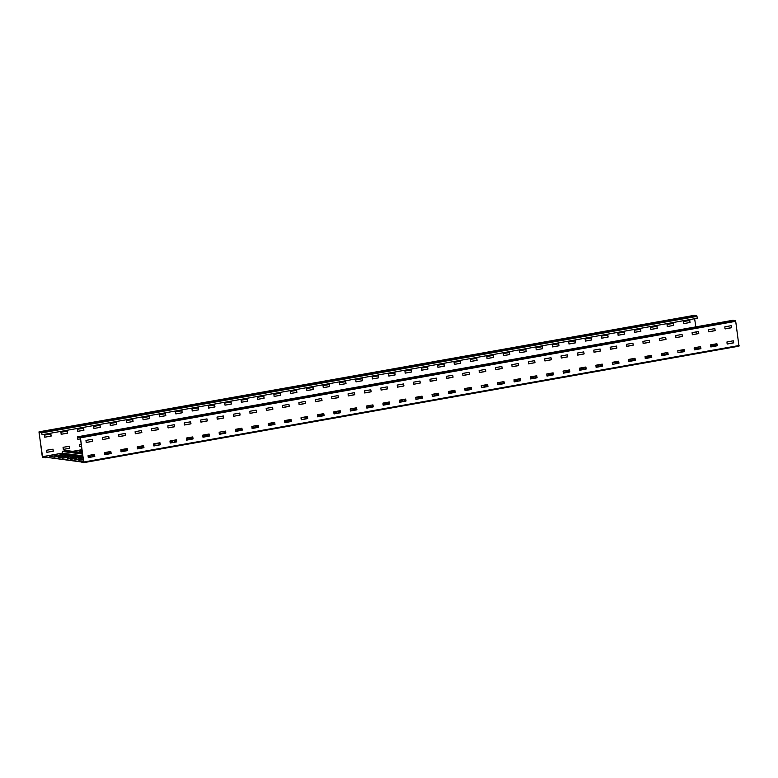 <?xml version="1.0" encoding="UTF-8"?>
<svg xmlns="http://www.w3.org/2000/svg" width="778" height="778" viewBox="0 0 778 778"><rect width="100%" height="100%" fill="white"/><g stroke="black" fill="none" stroke-linecap="round" stroke-linejoin="round"><path stroke-width="1.17" d="M732.895 320.293L735.356 320.594L735.706 321.324L738.974 346.171L83.703 462.657L81 461.976L83.732 461.976L42.644 456.793L62.172 453.166L82.867 455.811M738.974 346.171L83.732 462.657L80.455 437.81L80.115 437.08L77.674 436.779L77.81 439.298L77.732 437.129L80.338 437.8L83.732 461.976M731.553 327.655L724.999 328.822L724.833 326.828L731.164 325.7L731.553 327.655L731.125 325.71M733.683 342.767L727.129 343.934L726.953 341.941L733.294 340.813L733.683 342.767L733.255 340.822M708.719 331.836L708.457 329.736L714.817 328.617L715.177 330.572L714.749 328.617M715.177 330.572L708.748 331.836M717.297 345.685L710.742 346.852L710.577 344.849L716.908 343.73L717.297 345.685L716.869 343.73M692.332 334.744L692.07 332.653L698.44 331.525L698.79 333.48L698.362 331.535M698.79 333.48L692.362 334.744M700.92 348.593L694.365 349.76L694.2 347.766L700.531 346.638L700.92 348.593L700.492 346.648M675.956 337.662L675.693 335.561L682.053 334.433L682.413 336.397L681.985 334.443M682.413 336.397L675.985 337.662M677.988 352.677L684.445 351.646L677.988 352.677L677.813 350.674L684.183 349.555L684.533 351.51L684.105 349.555M659.569 340.57L659.306 338.479L665.676 337.351L666.026 339.305L665.608 337.36M666.026 339.305L659.608 340.57M661.699 355.682L661.436 353.591L667.796 352.463L668.156 354.418L667.728 352.473M668.156 354.418L661.728 355.682M649.649 342.223L643.095 343.38L642.929 341.386L649.26 340.258L649.649 342.223L649.222 340.268M645.312 358.6L645.05 356.499L651.419 355.371L651.77 357.335L651.351 355.381M651.77 357.335L645.351 358.59M633.273 345.131L626.718 346.298L626.553 344.304L632.884 343.176L633.273 345.131L632.845 343.186M635.393 360.243L628.838 361.41L628.673 359.417L635.004 358.288L635.393 360.243L634.965 358.298M616.886 348.048L610.331 349.205L610.166 347.212L616.497 346.084L616.886 348.048L616.458 346.093M619.016 363.161L612.461 364.318L612.286 362.324L618.627 361.196L619.016 363.161L618.588 361.206M600.509 350.956L593.954 352.123L593.789 350.129L600.12 349.001L600.509 350.956L600.081 349.011M602.629 366.068L596.074 367.235L595.909 365.242L602.24 364.114L602.629 366.068L602.201 364.123M584.122 353.873L577.577 355.031L577.402 353.037L583.743 351.909L584.122 353.873L583.695 351.919M586.252 368.986L579.698 370.143L579.532 368.15L585.863 367.022L586.252 368.986L585.824 367.031M561.288 358.045L561.026 355.954L567.386 354.826L567.745 356.781L567.318 354.836M567.745 356.781L561.317 358.045M569.866 371.894L563.321 373.061L563.146 371.067L569.486 369.939L569.866 371.894L569.438 369.949M544.901 360.953L544.639 358.862L551.009 357.734L551.359 359.699L550.941 357.744M551.359 359.699L544.94 360.953M546.992 376.017L546.769 373.975L553.1 372.847L553.489 374.811L553.061 372.856M546.934 375.969L553.362 374.792M553.489 374.811L547.06 376.066M528.525 363.871L528.262 361.78L534.622 360.652L534.982 362.606L534.554 360.652M534.982 362.606L528.554 363.871M537.102 377.719L530.557 378.886L530.382 376.892L536.752 375.764L537.102 377.719L536.684 375.774M518.605 365.514L512.05 366.681L511.875 364.688L518.245 363.559L518.605 365.514L518.177 363.569M514.268 381.891L514.005 379.8L520.365 378.672L520.725 380.637L520.297 378.682M520.725 380.637L514.297 381.891M502.218 368.432L495.664 369.599L495.498 367.605L501.829 366.477L502.218 368.432L501.791 366.477M497.881 384.809L497.619 382.718L503.988 381.59L504.348 383.544L503.92 381.59M504.348 383.544L497.92 384.809M485.842 371.339L479.287 372.506L479.122 370.513L485.453 369.385L485.842 371.339L485.414 369.394M481.407 387.619L487.874 386.588L481.407 387.619L481.242 385.625L487.573 384.497L487.962 386.452L487.534 384.507M469.455 374.257L462.91 375.424L462.735 373.421L469.076 372.302L469.455 374.257L469.027 372.302M471.585 389.37L465.03 390.537L464.865 388.533L471.225 387.415L471.585 389.37L471.157 387.415M453.078 377.165L446.523 378.332L446.358 376.338L452.689 375.21L453.078 377.165L452.65 375.22M455.198 392.277L448.653 393.444L448.478 391.451L454.848 390.323L455.198 392.277L454.77 390.332M436.691 380.082L430.146 381.249L429.971 379.246L436.341 378.127L436.691 380.082L436.273 378.127M438.821 395.195L432.267 396.362L432.101 394.358L438.432 393.24L438.821 395.195L438.393 393.24M413.857 384.254L413.595 382.163L419.955 381.035L420.315 382.99L419.887 381.045M420.315 382.99L413.886 384.254M415.938 399.309L415.715 397.276L422.055 396.148L422.435 398.103L422.016 396.158M415.89 399.27L422.318 398.093M422.435 398.103L416.016 399.367M397.48 387.172L397.208 385.071L403.578 383.943L403.938 385.907L403.51 383.953M403.938 385.907L397.509 387.162M406.058 401.02L399.503 402.187L399.338 400.184L405.669 399.065L406.058 401.02L405.63 399.065M381.094 390.079L380.831 387.989L387.201 386.861L387.551 388.815L387.123 386.87M387.551 388.815L381.123 390.079M389.681 403.928L383.126 405.095L382.951 403.101L389.321 401.973L389.681 403.928L389.253 401.983M371.174 391.733L364.619 392.89L364.454 390.896L370.785 389.768L371.174 391.733L370.746 389.778M366.837 408.11L366.574 406.009L372.944 404.881L373.294 406.845L372.866 404.891M373.294 406.845L366.866 408.1M354.787 394.641L348.243 395.808L348.067 393.814L354.408 392.686L354.787 394.641L354.36 392.696M350.421 410.959L350.197 408.927L356.557 407.798L356.917 409.753L356.489 407.808M356.917 409.753L350.489 411.017M338.411 397.558L331.856 398.715L331.691 396.722L338.022 395.594L338.411 397.558L337.983 395.603M334.073 413.925L333.811 411.834L340.18 410.706L340.531 412.671L340.103 410.716M340.531 412.671L334.102 413.925M322.024 400.466L315.479 401.633L315.304 399.639L321.645 398.511L322.024 400.466L321.606 398.521M324.154 415.578L317.599 416.745L317.434 414.752L323.765 413.624L324.154 415.578L323.726 413.633M305.647 403.383L299.092 404.541L298.927 402.547L305.258 401.419L305.647 403.383L305.219 401.429M307.767 418.496L301.222 419.653L301.047 417.66L307.388 416.531L307.767 418.496L307.349 416.541M289.27 406.291L282.715 407.458L282.54 405.464L288.91 404.336L289.27 406.291L288.842 404.346M291.39 421.404L284.836 422.571L284.67 420.577L291.001 419.449L291.39 421.404L290.962 419.459M266.426 410.463L266.164 408.372L272.533 407.244L272.884 409.209L272.456 407.254M272.884 409.209L266.455 410.463M275.013 424.321L268.459 425.478L268.284 423.485L274.624 422.357L275.013 424.321L274.585 422.366M250.049 413.381L249.787 411.29L256.147 410.162L256.507 412.116L256.079 410.162M256.507 412.116L250.078 413.381M258.627 427.229L252.072 428.396L251.907 426.402L258.238 425.274L258.627 427.229L258.199 425.284M233.663 416.288L233.4 414.197L239.77 413.069L240.12 415.024L239.692 413.079M240.12 415.024L233.692 416.288M235.792 431.401L235.53 429.31L241.89 428.182L242.25 430.137L241.822 428.192M242.25 430.137L235.822 431.401M223.743 417.942L217.188 419.109L217.023 417.105L223.383 415.987L223.743 417.942L223.315 415.987M219.406 434.319L219.143 432.228L225.513 431.1L225.863 433.054L225.435 431.1M225.863 433.054L219.435 434.319M207.356 420.849L200.812 422.016L200.636 420.023L206.977 418.895L207.356 420.849L206.938 418.904M203.029 437.226L202.766 435.135L209.126 434.007L209.486 435.962L209.058 434.017M209.486 435.962L203.058 437.226M190.98 423.767L184.425 424.934L184.26 422.931L190.591 421.812L190.98 423.767L190.552 421.812M186.642 440.144L186.38 438.043L192.749 436.925L193.1 438.88L192.681 436.925M193.1 438.88L186.681 440.144M174.603 426.675L168.048 427.842L167.873 425.848L174.214 424.72L174.603 426.675L174.175 424.73M176.723 441.787L170.168 442.954L170.003 440.961L176.334 439.833L176.723 441.787L176.295 439.842M158.216 429.592L151.661 430.759L151.496 428.756L157.866 427.628L158.216 429.592L157.788 427.637M160.346 444.705L153.791 445.872L153.616 443.868L159.957 442.75L160.346 444.705L159.918 442.75M141.839 432.5L135.284 433.667L135.119 431.673L141.45 430.545L141.839 432.5L141.411 430.555M143.959 447.613L137.405 448.78L137.239 446.786L143.57 445.658L143.959 447.613L143.531 445.668M125.453 435.417L118.908 436.584L118.733 434.581L125.102 433.453L125.453 435.417L125.025 433.463M127.582 450.53L121.028 451.697L120.862 449.694L127.193 448.575L127.582 450.53L127.154 448.575M102.618 439.589L102.356 437.499L108.716 436.37L109.076 438.325L108.648 436.38M109.076 438.325L102.647 439.589M111.196 453.438L104.641 454.605L104.476 452.611L110.807 451.483L111.196 453.438L110.768 451.493M86.232 442.497L85.969 440.406L92.339 439.278L92.689 441.243L92.271 439.288M92.689 441.243L86.27 442.497M88.361 457.62L88.099 455.519L94.459 454.391L94.819 456.355L94.391 454.401M94.819 456.355L88.391 457.61M77.674 436.779L732.915 320.283L77.703 436.779M77.936 439.317L80.484 438.87M733.46 342.894L727.255 344.032M731.339 327.781L725.125 328.919M717.083 345.802L710.868 346.949M714.953 330.689L708.661 331.807M700.696 348.719L694.491 349.857M698.576 333.606L692.284 334.725M682.199 336.514L675.897 337.633M667.942 354.544L661.64 355.663M665.812 339.432L659.52 340.55M651.556 357.452L645.205 358.366M649.435 342.339L643.134 343.458M635.179 360.37L628.877 361.488M633.049 345.247L626.757 346.375M618.792 363.277L612.461 364.328M616.672 348.165L610.38 349.283M602.415 366.185L596.201 367.333M600.285 351.072L594.081 352.22M586.029 369.103L579.824 370.24M583.908 353.99L577.694 355.128M569.652 372.01L563.437 373.158M567.532 356.898L561.23 358.016M551.145 359.815L544.853 360.934M536.888 377.836L530.596 378.954M534.768 362.723L528.466 363.841M520.511 380.753L514.151 381.667M518.381 365.641L512.089 366.759M504.125 383.661L497.774 384.575M502.005 368.548L495.712 369.667M487.748 386.578L481.465 385.587M485.618 371.466L479.326 372.584M471.361 389.486L465.069 390.605M469.241 374.374L462.949 375.492M454.984 392.404L448.77 393.542M452.864 377.291L446.65 378.429M438.598 395.312L432.393 396.459M436.477 380.199L430.273 381.346M420.101 383.116L413.799 384.235M405.844 401.137L399.629 402.284M403.714 386.024L397.422 387.143M389.457 404.054L383.253 405.192M387.337 388.942L381.045 390.06M373.08 406.962L366.72 407.876M370.95 391.849L364.658 392.968M356.694 409.88L350.411 410.93M354.574 394.757L348.359 395.905M340.317 412.787L334.025 413.906M338.187 397.675L331.895 398.793M323.93 415.695L317.638 416.823M321.81 400.582L315.518 401.701M307.553 418.613L301.349 419.75M305.433 403.5L299.131 404.618M291.176 421.52L284.962 422.668M289.046 406.408L282.842 407.555M274.79 424.438L268.585 425.576M272.67 409.325L266.377 410.444M258.413 427.346L252.198 428.493M256.283 412.233L249.991 413.351M242.026 430.263L235.734 431.382M239.906 415.151L233.614 416.269M225.649 433.171L219.289 434.066M223.519 418.058L217.227 419.177M209.263 436.088L202.97 437.207M207.143 420.976L200.938 422.114M192.886 438.996L186.535 439.91M190.766 423.884L184.464 425.002M176.509 441.914L170.207 443.032M174.379 426.801L168.087 427.919M160.122 444.822L153.918 445.969M158.002 429.709L151.71 430.827M143.745 447.739L137.531 448.877M141.615 432.626L135.323 433.745M127.359 450.647L121.154 451.794M125.239 435.534L118.946 436.653M110.982 453.564L104.767 454.702M108.852 438.452L102.56 439.57M94.595 456.472L88.303 457.59M92.475 441.359L86.183 442.478M41.458 432.14L696.709 315.644L697.312 318.241L42.07 434.727L41.458 432.14L39.026 431.829L42.294 456.676L42.644 457.406L45.26 457.396L42.673 457.046M46.427 457.552L45.309 457.746M50.833 433.988L51.163 436.079L44.803 437.207L44.541 435.106L50.998 434.075M44.745 437.178L51.047 436.059L50.871 434.066M52.953 449.101L53.293 451.191L46.923 452.319L46.661 450.219L53.118 449.188M46.952 452.319L53.167 451.172L53.001 449.178M67.209 431.08L67.55 433.161L61.18 434.289L60.917 432.198L67.375 431.168M61.131 434.27L67.423 433.151L67.258 431.148M69.339 446.193L69.67 448.274L63.31 449.402L63.047 447.311L69.505 446.28M63.339 449.402L69.543 448.264L69.378 446.261M83.596 428.163L83.927 430.253L77.567 431.382L77.304 429.281L83.761 428.26M77.508 431.352L83.8 430.234L83.635 428.24M81.213 444.082L79.327 444.53L79.589 446.397L81.505 446.134M99.973 425.255L100.313 427.336L93.944 428.464L93.681 426.373L100.138 425.342M93.973 428.464L100.187 427.326L100.012 425.323M116.36 422.337L116.69 424.428L110.33 425.556L110.058 423.456L116.525 422.435M110.272 425.527L116.564 424.409L116.399 422.415M132.737 419.43L133.067 421.511L126.707 422.639L126.444 420.548L132.902 419.517M126.649 422.619L132.95 421.501L132.775 419.498M149.123 416.512L149.454 418.603L143.084 419.731L142.821 417.63L149.288 416.609M143.035 419.702L149.327 418.583L149.162 416.59M165.5 413.604L165.831 415.685L159.471 416.814L159.208 414.723L165.665 413.692M159.412 416.794L165.714 415.676L165.539 413.682M181.877 410.687L182.217 412.778L175.847 413.906L175.585 411.815L182.042 410.784M175.799 413.877L182.091 412.758L181.926 410.765M198.264 407.779L198.594 409.86L192.234 410.988L191.972 408.897L198.429 407.866M192.176 410.969L198.468 409.85L198.302 407.857M214.64 404.871L214.981 406.952L208.611 408.08L208.348 405.99L214.806 404.959M208.562 408.051L214.854 406.933L214.679 404.939M231.027 401.954L231.358 404.045L224.998 405.163L224.735 403.072L231.192 402.041M225.027 405.163L231.231 404.025L231.066 402.031M247.404 399.046L247.735 401.127L241.374 402.255L241.112 400.164L247.569 399.133M241.404 402.255L247.618 401.108L247.443 399.114M263.791 396.128L264.121 398.219L257.751 399.338L257.489 397.247L263.956 396.216M257.703 399.318L263.995 398.2L263.83 396.206M280.168 393.221L280.498 395.302L274.138 396.43L273.875 394.339L280.333 393.308M274.08 396.41L280.381 395.282L280.206 393.289M296.544 390.303L296.885 392.394L290.515 393.512L290.252 391.422L296.71 390.391M290.466 393.493L296.758 392.375L296.593 390.381M312.931 387.395L313.262 389.477L306.902 390.605L306.639 388.514L313.096 387.483M306.843 390.585L313.135 389.467L312.97 387.463M329.308 384.478L329.648 386.569L323.278 387.697L323.016 385.596L329.473 384.565M323.23 387.668L329.522 386.549L329.347 384.556M345.695 381.57L346.025 383.651L339.665 384.779L339.403 382.688L345.86 381.658M339.607 384.76L345.899 383.642L345.733 381.638M362.071 378.653L362.402 380.743L356.042 381.872L355.779 379.771L362.237 378.75M355.984 381.842L362.285 380.724L362.11 378.73M378.458 375.745L378.789 377.826L372.419 378.954L372.156 376.863L378.623 375.832M372.458 378.954L378.662 377.816L378.497 375.813M394.835 372.827L395.166 374.918L388.806 376.046L388.543 373.946L395 372.925M388.835 376.046L395.049 374.899L394.874 372.905M411.212 369.92L411.552 372.001L405.182 373.129L404.92 371.038L411.377 370.007M405.212 373.129L411.426 371.991L411.261 369.988M427.599 367.002L427.929 369.093L421.569 370.221L421.306 368.12L427.764 367.099M421.511 370.192L427.803 369.073L427.637 367.08M443.975 364.094L444.316 366.175L437.946 367.304L437.683 365.213L444.141 364.182M437.897 367.284L444.189 366.166L444.014 364.172M460.362 361.177L460.693 363.268L454.333 364.396L454.07 362.305L460.527 361.274M454.274 364.367L460.566 363.248L460.401 361.255M476.739 358.269L477.079 360.35L470.709 361.478L470.447 359.387L476.904 358.357M470.651 361.459L476.953 360.34L476.778 358.347M493.126 355.361L493.456 357.442L487.086 358.57L486.824 356.48L493.291 355.449M487.038 358.541L493.33 357.423L493.164 355.429M509.502 352.444L509.833 354.535L503.473 355.653L503.21 353.562L509.668 352.531M503.415 355.634L509.716 354.515L509.541 352.522M525.889 349.536L526.22 351.617L519.85 352.745L519.587 350.654L526.045 349.623M519.879 352.745L526.093 351.598L525.928 349.604M542.266 346.618L542.597 348.709L536.236 349.828L535.974 347.737L542.431 346.706M536.266 349.828L542.47 348.69L542.305 346.696M558.643 343.711L558.983 345.792L552.613 346.92L552.351 344.829L558.808 343.798M552.643 346.92L558.857 345.772L558.692 343.779M575.03 340.793L575.36 342.884L569 344.012L568.737 341.912L575.195 340.881M568.942 343.983L575.234 342.865L575.068 340.871M591.406 337.885L591.747 339.967L585.377 341.095L585.114 339.004L591.572 337.973M585.319 341.075L591.62 339.957L591.445 337.953M607.793 334.968L608.124 337.059L601.754 338.187L601.491 336.086L607.958 335.055M601.705 338.158L607.997 337.039L607.832 335.046M624.17 332.06L624.501 334.141L618.14 335.269L617.878 333.179L624.335 332.148M618.082 335.25L624.384 334.132L624.209 332.128M640.557 329.143L640.887 331.234L634.517 332.362L634.255 330.261L640.712 329.24M634.469 332.332L640.761 331.214L640.595 329.22M656.933 326.235L657.264 328.316L650.904 329.444L650.641 327.353L657.099 326.322M650.846 329.425L657.138 328.306L656.972 326.303M673.31 323.317L673.651 325.408L667.281 326.536L667.018 324.436L673.476 323.415M667.31 326.536L673.524 325.389L673.359 323.395M689.697 320.41L690.028 322.491L683.668 323.619L683.405 321.528L689.862 320.497M683.697 323.619L689.901 322.481L689.736 320.487M694.647 318.708L695.795 326.886M696.495 331.866L696.787 333.918M42.07 434.727L41.506 432.49L39.026 432.51L42.596 457.056M694.297 315.343L39.056 431.829L694.268 315.343L696.709 315.644M79.716 446.494L81.515 446.173M83.713 462.278L42.644 456.793M76.73 457.046L82.215 456.083L76.73 457.046M83.586 460.916L83.042 460.907L83.557 460.761M83.382 459.516L78.889 460.382L83.411 459.691M81.155 458.65L74.727 459.847L81.184 458.816M77.003 458.116L70.574 459.312L77.022 458.291M83.304 458.903L82.701 459.069L83.324 459.059M83.12 457.639L78.549 458.534L83.149 457.843M82.945 456.394L74.396 457.999L82.983 456.618M88.293 457.581L90.53 457.153L88.245 457.357M83.032 457.017L80.435 457.513L83.061 457.24M72.442 456.501L78.033 455.538M72.422 456.365L78.063 455.558M68.27 455.83L73.91 455.023L68.289 455.966M64.117 455.295L69.719 454.478L64.136 455.431M59.955 454.77L65.595 453.963L59.974 454.906M79.842 455.908L70.234 457.474L79.842 455.908M75.68 455.373L66.081 456.939L75.68 455.373M71.527 454.848L61.929 456.404L71.527 454.848M67.375 454.313L57.767 455.879L67.375 454.313M69.271 457.124L62.259 458.252L69.271 457.124M65.109 456.598L58.107 457.717L65.109 456.598M60.956 456.064L53.954 457.192L60.956 456.064M56.804 455.529L49.792 456.657L56.804 455.529M67.53 458.709L73.949 457.503L67.53 458.709M82.021 449.791L73.083 451.376M143.823 447.506L140.254 448.196L143.813 447.681M121.037 451.736L124.198 451.114L121.008 451.561M111.059 453.331L104.874 454.488L111.059 453.506M142.549 446.64L137.22 447.408M137.239 447.583L142.52 446.465M127.271 449.178L124.305 449.762L127.291 449.353M107.169 452.932L104.456 453.234M104.476 453.409L107.14 452.757M137.327 448.206L139.816 447.7L137.298 448.031M126.911 449.879L120.921 450.939M127.378 449.976L120.94 451.084M110.972 452.708L108.696 453.175L111.001 452.884M123.225 449.276L120.775 449.879M110.826 451.648L104.69 452.572M143.59 445.823L140.069 446.28M153.82 445.93L156.057 445.502L153.772 445.716M81.34 452.436L80.688 452.349M77.178 451.901L76.565 451.824M82.283 451.639L79.356 452.183M79.113 452.154L82.254 451.464M82.196 451.016L79.94 451.298L82.167 450.841M209.35 435.855L205.781 436.546L209.34 436.03M176.587 441.68L170.401 442.838L176.577 441.855M208.076 434.99L202.737 435.758M202.766 435.933L208.047 434.814M192.788 437.528L189.832 438.111L192.818 437.703M172.687 441.282L169.974 441.583M170.003 441.758L172.667 441.107M202.854 436.555L205.334 436.05L202.825 436.38M192.438 438.228L186.448 439.298M192.905 438.325L186.467 439.434M176.499 441.058L174.214 441.525L176.518 441.233M188.743 437.625L186.292 438.228M176.343 439.998L170.217 440.922M209.107 434.173L205.596 434.63M274.867 424.204L271.308 424.895L274.867 424.389M252.091 428.435L255.252 427.812L252.053 428.26M242.114 430.03L235.919 431.187L242.104 430.215M273.593 423.339L268.264 424.107M268.284 424.282L273.574 423.164M258.315 425.877L255.349 426.461L258.345 426.052M238.214 429.631L235.501 429.933M235.53 430.108L238.185 429.456M268.371 424.905L270.861 424.399L268.352 424.73M257.956 426.577L251.975 427.647M258.422 426.675L251.994 427.793M242.026 429.407L239.741 429.874L242.046 429.582M254.27 425.974L251.819 426.577M241.87 428.347L235.734 429.271M274.634 422.522L271.123 422.979M284.865 422.629L287.101 422.201L284.816 422.415M340.394 412.554L334.647 413.633L340.394 412.739M324.018 415.471L322.851 415.734L324.008 415.647M317.609 416.784L318.591 416.551L317.58 416.609M305.705 418.904L301.203 419.527M301.232 419.702L305.686 418.729M336.932 412.077L333.791 412.457M333.811 412.632L336.913 411.902M323.843 414.227L318.698 415.199L323.862 414.402M307.456 417.144L306.902 417.3L307.485 417.3M301.553 418.37L301.028 418.282M301.047 418.457L301.533 418.194M333.898 413.254L336.388 412.758L333.879 413.079M323.483 414.927L317.492 415.997M323.949 415.024L317.512 416.142M307.543 417.767L305.268 418.224L307.573 417.932M319.797 414.324L317.346 414.927M307.398 416.697L301.261 417.621M340.307 411.941L338.459 412.321L340.336 412.107M340.161 410.901L334.462 411.718M694.375 349.799L699.937 348.758L694.346 349.633M710.722 346.716L711.734 346.657L710.761 346.891M717.16 345.578L715.993 345.84L717.151 345.753M694.2 348.563L695.785 348.223L694.17 348.388M716.985 344.333L711.841 345.306L717.015 344.508M710.664 346.268L715.556 345.344L710.645 346.093M700.696 347.863L696.222 348.719L700.715 348.038M694.112 347.941L698.965 346.92M683.512 349.857L684.163 349.711M668.02 354.311L662.263 355.39L668.01 354.486M651.633 357.219L650.476 357.491L651.633 357.403M633.331 360.652L628.819 361.274M628.857 361.449L633.311 360.477M664.558 353.834L661.407 354.214M661.436 354.389L664.538 353.659M651.458 355.984L646.314 356.956L651.487 356.159M629.178 360.126L628.643 360.039M648.949 357.248L645.137 357.919M648.92 357.073L645.118 357.744M635.169 359.514L630.705 360.37L635.188 359.689M651.4 355.536L650.291 355.575M628.585 359.592L633.438 358.57M667.932 353.689L666.085 354.078L667.952 353.864M667.787 352.648L662.088 353.475M617.995 361.498L618.636 361.362M602.493 365.961L596.745 367.041L602.483 366.137M586.116 368.869L584.949 369.142L586.106 369.054M579.707 370.192L580.689 369.958L579.678 370.017M567.804 372.302L563.301 372.925M563.33 373.1L567.784 372.127M599.031 365.485L595.89 365.864M595.909 366.039L599.011 365.31M585.941 367.634L580.787 368.607L585.96 367.809M569.554 370.542L569 370.707L569.574 370.698M563.651 371.777L563.126 371.69M583.422 368.889L579.62 369.569M583.393 368.723L579.591 369.394M569.642 371.164L565.178 372.02L569.671 371.339M585.873 367.187L584.764 367.216M563.058 371.242L567.911 370.221M602.405 365.339L600.558 365.728L602.435 365.514M602.26 364.299L596.561 365.125M552.468 373.148L553.109 373.012M536.966 377.612L531.218 378.691L536.966 377.787M520.589 380.52L519.422 380.782L520.579 380.705M533.514 377.136L530.363 377.515M530.382 377.69L533.484 376.96M520.414 379.285L515.269 380.257L520.433 379.46M504.027 382.192L503.473 382.348L504.056 382.348M498.124 383.418L497.599 383.34M497.619 383.515L498.105 383.253M517.895 380.539L514.093 381.22M517.876 380.364L514.064 381.045M504.115 382.815L499.651 383.671L504.144 382.99M520.346 378.837L519.237 378.867M497.541 382.893L502.394 381.862M536.878 376.99L535.04 377.379L536.908 377.165M536.732 375.949L531.034 376.776M486.94 384.799L487.592 384.663M471.449 389.263L465.691 390.342L471.439 389.438M455.062 392.17L453.895 392.433L455.062 392.345M448.663 393.483L449.635 393.26L448.634 393.318M436.759 395.603L432.247 396.226M432.276 396.401L436.73 395.428M467.986 388.776L464.836 389.165M464.865 389.34L467.957 388.611M454.887 390.935L449.742 391.908L454.916 391.101M438.51 393.843L437.946 393.999L438.529 393.999M432.607 395.068L432.072 394.991M452.368 392.19L448.566 392.871M452.349 392.015L448.546 392.696M438.598 394.465L434.134 395.312L438.617 394.641M454.829 390.488L453.72 390.517M432.014 394.543L436.866 393.512M471.361 388.64L469.513 389.029L471.38 388.815M471.215 387.6L465.507 388.426M421.413 396.449L422.065 396.313M405.921 400.903L400.164 401.993L405.912 401.088M389.535 403.821L388.378 404.083L389.535 403.996M383.136 405.134L384.108 404.9L383.107 404.968M402.459 400.427L399.309 400.816M399.338 400.981L402.44 400.252M389.36 402.576L384.215 403.558L389.389 402.751M372.983 405.494L372.429 405.649L373.002 405.649M367.08 406.719L366.555 406.641M386.851 403.84L383.039 404.521M386.822 403.665L383.019 404.346M373.07 406.116L368.607 406.962L373.1 406.291M389.301 402.138L388.193 402.168M366.487 406.194L371.339 405.163M405.834 400.291L403.986 400.67L405.853 400.466M405.688 399.25L399.989 400.067M355.896 408.1L356.538 407.964M82.497 453.156L64.331 450.841L62.493 451.512L62.172 453.166L42.42 456.696M93.477 454.566L94.459 454.692M64.759 450.89L82.478 453.039M93.856 454.498L94.449 454.576M66.422 450.55L64.71 450.773M681.013 350.11L684.28 350.528M681.392 350.042L684.261 350.411M615.486 361.76L618.753 362.178M615.865 361.692L618.734 362.062M549.958 373.411L553.226 373.829M550.338 373.343L553.207 373.712M484.441 385.061L487.699 385.48M484.811 384.993L487.689 385.353M418.914 396.702L422.182 397.12M419.293 396.644L422.162 397.004M353.387 408.353L356.655 408.771M353.766 408.285L356.635 408.654M290.048 419.614L291.03 419.741M290.427 419.546L291.021 419.624M224.521 431.265L225.513 431.391M224.9 431.197L225.494 431.275M159.004 442.915L159.986 443.042M159.373 442.847L159.967 442.925M739.1 345.5L83.859 461.996M735.706 321.324L80.455 437.81M735.356 320.594L80.115 437.08M78.792 437.255L77.674 437.46M39.026 432.51L40.145 432.315M41.808 432.869L697.049 316.374M72.636 451.328L82.001 449.655M91.162 457.085L88.147 456.696M82.896 456.025L61.987 453.35M156.689 445.434L153.674 445.045M222.216 433.784L219.202 433.395M287.734 422.133L284.719 421.754M351.082 410.872L350.343 410.784M678.698 352.629L677.959 352.531M613.171 364.279L612.442 364.182M547.654 375.93L546.915 375.832M482.127 387.57L481.387 387.483M416.6 399.221L415.87 399.133M88.118 456.482L91.862 456.958M62.493 451.512L82.624 454.089M90.501 455.091L94.595 455.616M62.892 451.094L82.556 453.613M92.037 454.819L94.527 455.14M66.149 450.511L82.41 452.592M678.037 350.635L684.407 351.452M677.93 352.317L679.398 352.502M679.573 350.363L684.339 350.975M682.831 349.789L684.193 349.964L682.899 349.769M612.412 363.968L613.871 364.153M612.51 362.285L618.88 363.102M614.046 362.013L618.811 362.626M617.304 361.439L618.675 361.614M546.885 375.618L548.344 375.803M546.992 373.936L553.352 374.753M548.519 373.664L553.294 374.276M481.358 387.259L482.827 387.454M482.992 385.314L487.767 385.927M486.26 384.731L487.621 384.906M415.831 398.91L417.3 399.104M415.938 397.237L422.308 398.054M417.475 396.965L422.24 397.577M350.314 410.56L351.773 410.745M350.411 408.888L356.781 409.695M351.948 408.615L356.713 409.218M284.69 421.53L288.434 422.007M287.072 420.149L291.166 420.665M288.609 419.877L291.098 420.188M219.172 433.181L222.907 433.657M221.555 431.8L225.639 432.315M223.082 431.527L225.571 431.839M153.645 444.831L157.389 445.308M156.028 443.441L160.112 443.966M157.555 443.168L160.044 443.489M66.286 450.511L82.41 452.572M617.372 361.42L618.666 361.585M486.328 384.721L487.621 384.886"/></g></svg>
